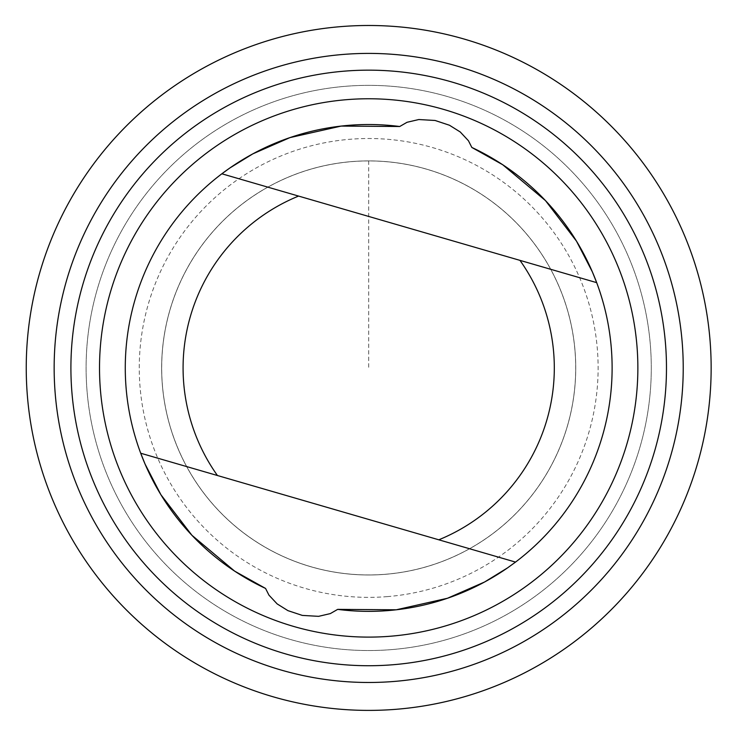 <?xml version="1.0" encoding="UTF-8"?>
<svg xmlns="http://www.w3.org/2000/svg" width="747" height="747" viewBox="0 0 747 747"><rect width="100%" height="100%" fill="white"/><g stroke="black" fill="none" stroke-linecap="round" stroke-linejoin="round"><path stroke-width="0.56" stroke-dasharray="3.73 2.8" d="M385.424 574.284A207.022 207.022 0 0 1 181.624 279.257A207.022 207.022 0 0 1 539.035 250.273A207.022 207.022 0 0 1 385.424 574.284A207.05 207.05 0 0 0 575.069 351.211A207.05 207.05 0 0 0 351.958 161.567A207.05 207.05 0 0 0 162.323 384.668A207.05 207.05 0 0 0 385.424 574.312A207.022 207.022 0 0 1 181.624 279.257A207.022 207.022 0 0 1 539.035 250.273A207.022 207.022 0 0 1 385.424 574.284A207.05 207.05 0 0 0 539.054 250.264A207.05 207.05 0 0 0 181.605 279.247A207.05 207.05 0 0 0 385.424 574.312A207.05 207.05 0 0 0 575.069 351.211A207.05 207.05 0 0 0 351.958 161.567A207.05 207.05 0 0 0 162.323 384.668A207.05 207.05 0 0 0 385.424 574.312M507.474 567.925A243.419 243.419 0 0 0 515.533 562.089L140.707 453.233A243.419 243.419 0 0 1 221.859 173.79L596.685 282.646M385.424 574.256A206.994 206.994 0 0 0 575.013 351.211A206.994 206.994 0 0 0 351.968 161.623A206.994 206.994 0 0 0 162.379 384.668A206.994 206.994 0 0 0 385.424 574.256M391.531 649.61A282.59 282.59 0 0 0 601.204 207.33A282.59 282.59 0 0 0 113.348 246.883A282.59 282.59 0 0 0 391.531 649.61A282.59 282.59 0 0 0 601.204 207.33A282.59 282.59 0 0 0 113.348 246.883A282.59 282.59 0 0 0 391.531 649.61M368.691 160.913L368.691 367.944M387.235 596.62A229.432 229.432 0 0 0 557.467 237.546A229.432 229.432 0 0 0 161.38 269.658A229.432 229.432 0 0 0 387.235 596.62"/><path stroke-width="1.12" d="M337.681 609.375L396.246 609.795L447.49 598.254L484.551 582.025L507.474 567.925L515.533 562.089A243.419 243.419 0 0 0 471.833 147.448L468.444 140.744L460.236 131.967L449.47 125.244L435.081 120.472L418.796 119.539L407.059 122.284L399.71 126.504A243.419 243.419 0 0 0 265.558 588.431L268.948 595.135L277.156 603.912L287.922 610.635L302.311 615.407L318.586 616.34L330.333 613.595L337.681 609.375A243.419 243.419 0 0 0 507.474 567.925M399.71 126.504L341.146 126.084L289.901 137.625L252.841 153.854L229.917 167.954L221.859 173.79L298.585 196.078A185.611 185.611 0 0 0 217.433 475.512L515.533 562.089A243.419 243.419 0 0 0 596.685 282.646L592.362 271.88L576.488 241.15L545.469 200.598L502.74 164.76L471.833 147.448M298.585 196.078L596.685 282.646M396.368 709.276A342.453 342.453 0 0 0 650.46 173.304A342.453 342.453 0 0 0 59.256 221.243A342.453 342.453 0 0 0 396.368 709.276M394.117 681.451A314.543 314.543 0 0 0 627.489 189.168A314.543 314.543 0 0 0 84.476 233.195A314.543 314.543 0 0 0 394.117 681.451M392.763 664.755A297.792 297.792 0 0 0 613.707 198.693A297.792 297.792 0 0 0 99.612 240.375A297.792 297.792 0 0 0 392.763 664.755M390.448 636.229A269.172 269.172 0 0 0 590.167 214.959A269.172 269.172 0 0 0 125.468 252.635A269.172 269.172 0 0 0 390.448 636.229M217.433 475.512L140.707 453.233L145.03 463.999L160.904 494.729L191.923 535.282L234.642 571.128L265.558 588.431M438.806 539.801A185.611 185.611 0 0 0 519.959 260.367"/></g></svg>
